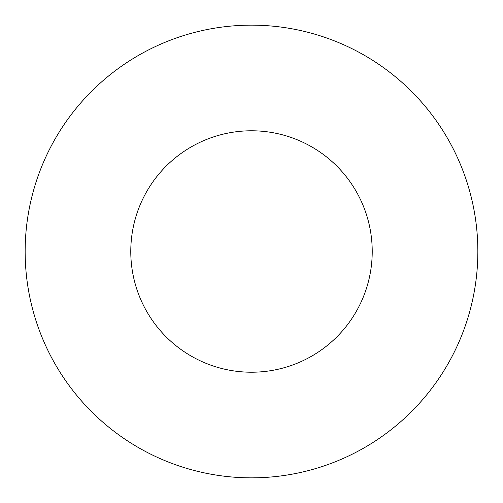 <?xml version="1.0" encoding="UTF-8"?>
<svg xmlns="http://www.w3.org/2000/svg" width="503" height="503" viewBox="0 0 503 503"><rect width="100%" height="100%" fill="white"/><g stroke="black" fill="none" stroke-linecap="round" stroke-linejoin="round"><path stroke-width="0.75" d="M251.5 477.85A226.35 226.35 0 0 0 477.85 251.5A226.35 226.35 0 0 0 251.5 25.15A226.35 226.35 0 0 0 25.15 251.5A226.35 226.35 0 0 0 251.5 477.85M251.5 372.22A120.72 120.72 0 0 0 372.22 251.5A120.72 120.72 0 0 0 251.5 130.78A120.72 120.72 0 0 0 130.78 251.5A120.72 120.72 0 0 0 251.5 372.22"/></g></svg>
